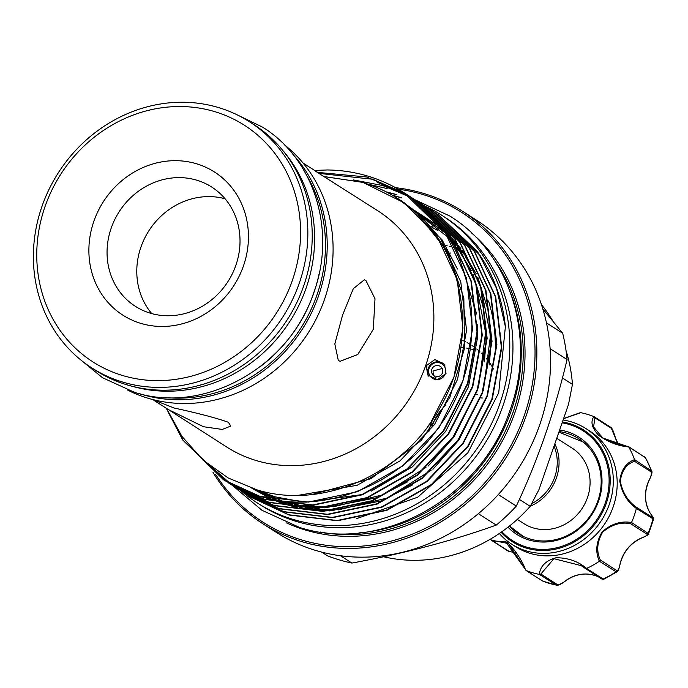 <?xml version="1.0" encoding="UTF-8"?>
<svg xmlns="http://www.w3.org/2000/svg" width="688" height="688" viewBox="0 0 688 688"><rect width="100%" height="100%" fill="white"/><g stroke="black" fill="none" stroke-linecap="round" stroke-linejoin="round"><path stroke-width="1.03" d="M318.957 274.486A144.807 132.191 122.6 0 1 259.909 366.945M307.08 176.102A144.807 132.191 122.6 0 1 300.905 328.038A144.807 132.191 122.6 0 1 165.645 397.535M283.619 151.463A144.807 132.191 122.6 0 1 290.061 321.115A144.807 132.191 122.6 0 1 133.42 386.604M490.69 538.971A84.263 76.918 -57.4 0 0 491.37 540.166L508.561 543.597L526.114 570.472A84.263 76.918 -57.4 0 0 539.289 574.385C540.286 566.112 545.902 560.565 556.136 557.736C568.082 557.787 578.238 561.356 586.589 568.426A84.263 76.918 -57.4 0 0 599.351 561.245C595.18 551.802 596.118 542.006 602.155 531.867C611.185 523.852 620.963 520.73 631.507 522.519A84.263 76.918 -57.4 0 0 636.374 508.449C627.43 502.042 621.892 492.943 619.759 481.136C621.032 470.05 625.96 462.886 634.542 459.636A84.263 76.918 -57.4 0 0 628.669 446.916C618.151 445.996 608.123 442.117 598.586 435.263C591.835 427.91 590.278 421.692 593.925 416.61A84.263 76.918 -57.4 0 0 580.741 412.697L563.549 418.665M559.628 429.983A57.715 52.684 122.6 0 1 601.802 486.192A57.715 52.684 122.6 0 1 549.927 541.645A57.715 52.684 122.6 0 1 507.985 527.197M509.206 526.234A56.296 51.385 -57.4 0 0 518.021 533.518A56.296 51.385 -57.4 0 0 550.366 540.587A56.296 51.385 -57.4 0 0 599.033 497.157A56.296 51.385 -57.4 0 0 578.625 438.626A56.296 51.385 -57.4 0 0 559.086 431.565M580.19 439.675A56.296 51.385 -57.4 0 0 578.453 438.712M563.076 420.033A68.688 62.703 122.6 0 1 585.78 428.495A68.688 62.703 122.6 0 1 610.686 499.909A68.688 62.703 122.6 0 1 551.303 552.894A68.688 62.703 122.6 0 1 511.838 544.268A68.688 62.703 122.6 0 1 499.35 533.484M511.838 544.268L515.733 546.762A68.688 62.703 -57.4 0 0 555.207 555.388A68.688 62.703 -57.4 0 0 614.582 502.395A68.688 62.703 -57.4 0 0 589.676 430.989L585.78 428.495M580.741 412.697L563.541 418.691M556.747 438.308L572.141 448.137A44.789 40.884 122.6 0 1 587.475 497.596A44.789 40.884 122.6 0 1 549.652 529.253A44.789 40.884 122.6 0 1 523.921 523.628L517.281 519.388M531.729 503.564A43.37 39.594 -57.4 0 0 554.717 477.102A43.37 39.594 -57.4 0 0 554.038 446.134M530.259 506.256A44.789 40.884 -57.4 0 0 556.454 477.782A44.789 40.884 -57.4 0 0 554.838 443.812M482.417 397.999A43.37 39.594 -57.4 0 0 480.774 397.931M474.84 350.089A77.366 70.615 -57.4 0 0 471.538 349.16M469.758 348.73A77.366 70.615 -57.4 0 0 466.404 348.068M464.606 347.784A77.366 70.615 -57.4 0 0 461.175 347.388M432.838 419.448A44.789 40.884 -57.4 0 0 430.774 424.479A44.789 40.884 -57.4 0 0 428.959 431.316M477.73 394.362A43.37 39.594 -57.4 0 0 476.113 394.241M446.013 405.086A43.37 39.594 -57.4 0 0 432.511 425.158A43.37 39.594 -57.4 0 0 431.703 427.73M427.334 223.91A155.995 142.399 122.6 0 1 428.125 224.365M431.797 226.558A155.995 142.399 122.6 0 1 432.623 227.074A155.995 142.399 -57.4 0 0 431.78 226.533M298.093 505.293A155.995 142.399 -57.4 0 0 307.287 507.667M495.291 349.968A155.995 142.399 -57.4 0 0 488.523 300.966M467.72 259.84A155.995 142.399 -57.4 0 0 465.802 257.312M461.132 251.636A155.995 142.399 -57.4 0 0 457.408 247.525M428.065 224.297A155.995 142.399 -57.4 0 0 427.274 223.841M426.207 365.732L434.893 359.566L444.517 364.33L446.03 373.524L437.31 379.75L427.755 374.977L426.207 365.732M153.794 400.227L226.756 447.045A140.206 127.985 -57.4 0 0 256.598 460.659A140.206 127.985 -57.4 0 0 418.854 382.098A140.206 127.985 -57.4 0 0 377.703 210.726L315.121 170.977M324.315 176.627L361.768 182.157C379.802 187.42 396.073 195.985 410.555 207.853C465.767 251.464 478.762 339.631 441.077 405.765C405.49 473.335 323.661 510.444 257.063 489.882L228.218 477.988L202.814 459.911L181.95 436.398L166.634 408.646M166.436 408.517L182.647 439.916L223.497 479.751L259.376 496.082C321.752 515.613 397.999 486.519 438.523 427.523C494.646 352.187 478.065 237.171 403.83 192.623L366.566 176.988L317.684 172.387M403.83 192.623A169.523 154.748 -57.4 0 0 403.572 192.459A169.523 154.748 -57.4 0 0 367.487 175.999A169.523 154.748 -57.4 0 0 327.479 169.962L314.304 170.443M403.77 192.588L445.394 232.914L466.464 278.124L472.536 328.993L463.033 380.55L438.927 427.773L402.583 466.051L357.588 491.653L308.37 502.085L259.78 496.34L223.901 480.009L183.051 440.174L168.104 412.035M437.886 214.381L476.715 250.776A169.523 154.748 -57.4 0 1 505.388 326.697L496.547 288.41L479.115 254.457L437.68 214.252L435.435 212.841M435.229 212.721L432.95 211.354M432.743 211.233L430.439 209.917M430.232 209.806L427.893 208.533M427.687 208.421L425.313 207.191M425.107 207.088L422.707 205.901M433.01 211.268L474.634 251.593L495.704 296.803L501.776 347.672L492.281 399.229L468.167 446.452L431.823 484.73L386.828 510.333L337.619 520.764L289.02 515.02L250.716 497.106M250.518 496.977L288.625 514.762L337.215 520.506L386.432 510.075L431.419 484.472L467.763 446.194L491.877 398.971L501.38 347.414L495.308 296.545L474.238 251.344L432.812 211.139L430.559 209.728M430.353 209.608L428.074 208.24M427.876 208.12L425.562 206.804M425.356 206.692L423.017 205.42M422.81 205.308L420.445 204.078M420.23 203.975L417.831 202.788M428.134 208.154L469.766 248.48L490.828 293.69L496.899 344.559L487.405 396.116L463.291 443.339L426.947 481.617L381.952 507.219L332.743 517.651L284.144 511.906L245.848 493.993M245.642 493.864L283.748 511.648L332.338 517.393L381.556 506.961L426.551 481.359L462.895 443.081L487.001 395.867L496.504 344.301L490.432 293.432L469.362 248.23L427.936 208.025L425.683 206.615M425.485 206.495L423.206 205.127M423 205.007L420.695 203.691M420.48 203.579L418.149 202.306M417.934 202.195L415.569 200.965M423.258 205.041L464.89 245.367L485.96 290.577L492.032 341.446L482.529 393.003L458.414 440.225L422.071 478.504L377.084 504.106L327.866 514.538L279.276 508.793L240.972 490.879M240.766 490.75L278.872 508.535L327.471 514.28L376.68 503.848L421.675 478.246L458.019 439.967L482.133 392.753L491.628 341.188L485.556 290.319L464.495 245.117L423.06 204.912L420.815 203.502M420.609 203.381L418.33 202.014M418.123 201.894L415.819 200.578M415.612 200.466L413.273 199.193M418.39 201.928L460.014 242.253L481.084 287.464L487.156 338.333L477.653 389.89L453.547 437.112L417.203 475.391L372.208 500.993L322.99 511.425L274.4 505.68L236.096 487.766M233.705 486.132L238.117 489.091L274.005 505.422L322.595 511.167L371.804 500.735L416.799 475.133L453.143 436.854L477.257 389.64L486.751 338.075L480.688 287.214L459.618 242.004L418.184 201.799L415.939 200.389M415.733 200.268L413.454 198.901M413.247 198.78L410.942 197.465M410.736 197.353L381.909 185.21M377.437 182.354L408.569 195.805M408.775 195.925L413.316 198.686L454.742 238.891L475.812 284.101L481.884 334.961L472.381 386.527L448.266 433.75L411.923 472.02L366.936 497.622L317.718 508.054L269.128 502.309L233.249 485.977L228.837 483.019M411.261 197.413L413.712 198.944L455.146 239.14L476.208 284.35L482.279 335.219L472.785 386.776L448.671 433.999L412.327 472.278L367.332 497.88L318.123 508.312L269.524 502.567L231.228 484.653M410.865 197.155L408.586 195.788M408.38 195.676L377.033 182.096M319.292 173.419L372.561 179.241L406.187 194.171M406.384 194.3L408.844 195.831L450.27 236.027L471.34 281.237L477.403 332.106L467.909 383.663L443.794 430.886L407.451 469.164L362.464 494.767L313.246 505.198L264.656 499.454L228.571 482.993M226.146 481.411L264.252 499.196L312.851 504.94L362.06 494.509L407.055 468.906L443.399 430.636L467.513 383.414L477.008 331.848L470.936 280.988L449.866 235.778L408.44 195.573L406.187 194.162M405.989 194.042L372.165 178.983M250.518 496.968L248.334 495.472M393.476 195.702L401.801 197.92M401.405 197.662L393.02 195.426M387.353 192.296L396.933 194.807M396.529 194.549L386.794 192.004M233.516 485.995L231.357 484.447M231.159 484.309L212.317 467.711M369.181 184.418L387.181 188.581M228.64 482.881L204.499 461.399M353.279 179.895L382.313 185.468M190.972 447.897L225.948 481.282M428.744 376.173A9.916 9.752 144.2 0 1 445.033 365.104M338.307 360.46L340.121 361.286L357.794 354.458L373.3 329.337L375.003 298.738L365.964 280.601L364.305 279.827L353.305 288.65L342.547 315.181L334.824 343.948L338.307 360.46M303.09 163.073L317.925 172.542M166.978 408.861L203.45 426.715L222.267 429.441L230.772 426.078L228.39 422.286C216.557 418.063 198.497 413.307 174.21 408.036L152.306 399.427M434.644 379.509L435.633 377.583L434.549 376.078A5.667 5.573 144.2 0 1 436.364 365.534A5.667 5.573 144.2 0 1 442.487 372.827A5.667 5.573 144.2 0 1 436.123 376.594L435.581 379.484A8.626 8.488 -35.8 0 0 439.967 362.963A8.626 8.488 -35.8 0 0 433.191 378.692L433.139 379.071M127.469 390.01A146.157 133.412 -57.4 0 0 148.29 398.309A146.157 133.412 -57.4 0 0 314.493 322.19A146.157 133.412 -57.4 0 0 284.204 144.626M442.195 368.476L433.053 371.004L433.234 375.149M139.991 393.811A146.157 133.412 -57.4 0 0 142.425 394.559A146.157 133.412 -57.4 0 0 303.167 327.841A146.157 133.412 -57.4 0 0 292.916 154.387M91.943 367.994L96.329 370.798A146.157 133.412 -57.4 0 0 127.435 384.988A146.157 133.412 -57.4 0 0 296.58 303.09A146.157 133.412 -57.4 0 0 253.674 124.451L249.288 121.647A146.157 133.412 122.6 0 1 292.194 300.286A146.157 133.412 122.6 0 1 123.049 382.184A146.157 133.412 122.6 0 1 91.943 367.994A146.157 133.412 122.6 0 1 49.037 189.355A146.157 133.412 122.6 0 1 218.182 107.457A146.157 133.412 122.6 0 1 249.288 121.647M122.946 375.614A140.49 128.243 -57.4 0 0 292.4 280.308A140.49 128.243 -57.4 0 0 214.389 111.533A140.49 128.243 -57.4 0 0 44.935 206.847A140.49 128.243 -57.4 0 0 122.946 375.614M141.014 323.437A84.977 77.563 122.6 0 1 93.826 221.364A84.977 77.563 122.6 0 1 196.321 163.71A84.977 77.563 122.6 0 1 243.5 265.792A84.977 77.563 122.6 0 1 141.014 323.437M196.587 180.136A70.812 64.638 -57.4 0 0 114.638 219.816A70.812 64.638 -57.4 0 0 135.424 306.366A70.812 64.638 -57.4 0 0 150.491 313.238A70.812 64.638 -57.4 0 0 232.441 273.566A70.812 64.638 -57.4 0 0 211.655 187.016A70.812 64.638 -57.4 0 0 196.587 180.136M225.079 198.772A70.812 64.638 -57.4 0 0 148.797 230.884A70.812 64.638 -57.4 0 0 151.738 313.599M424.126 205.6A170.865 155.978 122.6 0 1 441.335 214.983A170.865 155.978 122.6 0 1 491.49 423.834A170.865 155.978 122.6 0 1 293.742 519.578A170.865 155.978 122.6 0 1 257.381 502.988A170.865 155.978 122.6 0 1 241.583 491.292M441.335 214.983L444.5 217.012A170.865 155.978 122.6 0 1 494.655 425.855A170.865 155.978 122.6 0 1 296.915 521.607A170.865 155.978 122.6 0 1 260.546 505.009L257.381 502.988M213.022 472.364A185.425 169.257 -57.4 0 0 262.945 523.809L276.628 532.555A185.425 169.257 -57.4 0 0 316.093 550.555A185.425 169.257 -57.4 0 0 530.68 446.658A185.425 169.257 -57.4 0 0 476.251 220.022L462.568 211.285A185.425 169.257 -57.4 0 0 423.103 193.276A185.425 169.257 -57.4 0 0 395.523 187.686M262.945 523.809A185.425 169.257 -57.4 0 0 302.41 541.817A185.425 169.257 -57.4 0 0 516.998 437.921A185.425 169.257 -57.4 0 0 462.568 211.285M215.55 474.281A184.006 167.967 -57.4 0 0 302.385 540.175A184.006 167.967 -57.4 0 0 524.325 415.337A184.006 167.967 -57.4 0 0 422.157 194.3A184.006 167.967 -57.4 0 0 398.146 189.166M359.016 532.899A171.931 156.941 -57.4 0 0 511.21 294.619M542.798 308.869L562.664 333.241A180.574 164.828 122.6 0 1 567.075 359.514C554.769 411.398 537.853 460.255 516.318 506.084A180.574 164.828 122.6 0 1 496.229 525.09C452.902 540.673 404.802 553.333 351.912 563.068A180.574 164.828 122.6 0 1 339.485 559.929A180.574 164.828 122.6 0 1 327.419 555.792L321.614 552.086M450.872 253.158A148.703 135.742 -57.4 0 0 450.029 252.909M448.086 252.367A148.703 135.742 -57.4 0 0 445.867 251.782M442.375 244.851A155.789 142.21 122.6 0 1 443.898 245.152M445.79 245.547A155.789 142.21 122.6 0 1 447.252 245.865M449.204 246.33A155.789 142.21 122.6 0 1 450.597 246.674M452.609 247.198A155.789 142.21 122.6 0 1 453.994 247.585M454.312 247.671A155.789 142.21 122.6 0 1 455.619 248.058M427.798 224.451A155.995 142.399 122.6 0 1 428.598 224.881M432.012 226.808A155.995 142.399 122.6 0 1 432.812 227.272M383.526 556.764A155.789 142.21 -57.4 0 0 530.207 506.351L539.014 489.521L568.529 404.295L572.45 384.351A155.789 142.21 -57.4 0 0 566.043 350.613M553.049 321.339A155.789 142.21 -57.4 0 0 541.465 304.698M562.44 377.961L572.45 384.351M530.207 506.351L519.38 499.428M562.664 333.241L546.453 322.887M550.099 348.678L567.075 359.514M516.318 506.084L498.301 494.577M478.375 513.678L496.229 525.09M351.912 563.068L340.457 555.749M434.549 376.078L433.191 378.692M356.401 518.7L417.659 497.235L467.823 452.842L498.714 392.788L505.388 326.697M381.255 481.032L380.748 480.714M581.412 565.76L585.333 568.477L581.257 565.656L553.909 558.673L540.88 574.041L539.289 574.385M526.114 570.472L542.755 581.111L556.515 585.196L539.435 574.411M525.383 569.44L505.491 541.585L492.763 540.983L491.37 540.166M593.925 416.61L594.974 417.848L593.555 426.895L602.705 437.946L628.669 446.916M634.542 459.636L651.699 471.056L645.55 457.752L628.6 446.796M631.507 522.519L648.01 533.243L648.431 534.077L653.591 519.173L636.374 508.449M641.293 538.059C645.843 536.416 647.718 535.101 646.909 534.12L630.492 523.637C620.567 521.839 611.279 524.703 602.628 532.228C597.021 541.912 596.255 551.174 600.306 560.006L616.715 570.49C618.159 570.713 619.303 568.391 620.155 563.515A34.701 31.674 122.6 0 1 641.293 538.059L641.431 538.085C630.509 543.21 623.448 551.724 620.249 563.618C617.669 574.059 617.97 569.956 617.11 571.78L616.052 571.745L599.351 561.245M586.589 568.426L603.634 579.356L601.811 579.012A1.419 1.29 -57.4 0 0 603.023 579.072A84.263 76.918 -57.4 0 0 616.052 571.745A1.419 1.29 -57.4 0 0 616.715 570.49M597.296 576.372L597.33 576.389A1.419 0.568 -66.9 0 1 597.296 576.372C586.855 572.287 576.527 573.603 566.336 580.328L566.207 580.294A34.701 31.674 122.6 0 1 597.296 576.372A1.419 0.568 -66.9 0 0 597.365 576.406M540.88 574.041L557.297 584.525C559.37 584.8 562.337 583.39 566.207 580.294M559.112 584.559L556.515 585.196C558.26 585.66 561.537 584.035 566.336 580.328L566.353 580.19M648.784 480.835L648.81 480.774C651.175 476.363 651.871 473.353 650.917 471.736L634.499 461.252C626.364 464.151 621.625 470.833 620.301 481.299C622.459 492.505 627.766 501.105 636.228 507.099L636.417 508.303M636.228 507.099L652.637 517.582C653.557 518.236 652.688 516.662 650.014 512.861A34.701 31.674 122.6 0 1 648.81 480.774M615.528 438.308A1.419 0.464 161.4 0 0 615.528 438.179A1.419 0.464 161.4 0 0 615.45 438.084L611.383 428.332L594.974 417.848M492.763 540.983L509.172 551.466L516.439 552.868M505.491 541.585L505.517 541.594C510.53 543.58 522.923 560.711 525.443 569.888M518.021 533.329A56.296 51.385 -57.4 0 0 519.621 534.49M630.492 523.637L631.446 522.665M600.306 560.006L599.489 561.167M634.499 461.252L634.594 459.773M611.383 428.332A1.419 1.29 -57.4 0 0 610.815 427.351L594.062 416.67M580.242 412.688L579.468 413.247M542.187 580.775A1.419 1.29 -57.4 0 0 542.359 580.904L525.985 570.421M508.011 550.873A1.419 1.29 -57.4 0 0 508.406 551.277L491.447 540.295M586.451 568.494L585.385 568.512L601.811 579.012A1.419 1.29 -57.4 0 1 601.708 578.935L585.471 568.563M501.905 531.712A65.265 59.581 -57.4 0 0 550.202 548.964A65.265 59.581 -57.4 0 0 608.82 486.751A65.265 59.581 -57.4 0 0 562.105 422.828M562.414 421.942A66.272 60.492 122.6 0 1 609.903 486.82A66.272 60.492 122.6 0 1 550.383 550.022A66.272 60.492 122.6 0 1 501.122 532.263M462.104 340.173A77.366 70.615 122.6 0 1 465.337 341.687L462.104 340.173M467.057 342.581A77.366 70.615 122.6 0 1 470.239 344.413L467.057 342.581M471.951 345.505A77.366 70.615 122.6 0 1 475.098 347.715M476.775 349.014A77.366 70.615 122.6 0 1 479.889 351.671M481.531 353.228A77.366 70.615 122.6 0 1 484.584 356.41M486.184 358.267A77.366 70.615 122.6 0 1 489.564 362.714M489.925 363.23A77.366 70.615 122.6 0 1 493.477 369.035M286.543 522.914A173.35 158.24 -57.4 0 0 305.85 530.156A173.35 158.24 -57.4 0 0 501.406 442.745A173.35 158.24 -57.4 0 0 471.676 233.069M320.195 532.005A171.931 156.941 -57.4 0 0 494.053 451.405A171.931 156.941 -57.4 0 0 494.07 259.78M437.525 230.342A155.995 142.399 -57.4 0 0 432.838 227.754L437.534 230.351M429.785 226.206A155.995 142.399 -57.4 0 0 428.934 225.784L429.785 226.206M255.824 489.521L275.028 496.813L302.978 501.982M305.807 502.188L361.836 494.595M371.382 491.051L412.413 466.808L445.592 431.479L468.545 386.501L477.575 337.387L477.498 324.34M476.681 314.055L459.73 259.058M457.451 269.025L441.963 239.648L401.861 200.948M427.317 427.119L430.972 422.14L453.925 377.162L462.955 328.047L457.167 279.603L437.086 236.534L404.673 203.063L363.058 182.432L324.194 176.549M415.483 211.844L414.933 211.612M413.29 209.909L412.68 209.634M251.937 488.308L271.425 499.075M272.147 499.402L281.693 503.177M282.716 503.539L297.276 507.641M298.962 508.011L326.052 510.96M329.638 510.96L381.505 500.864L412.766 484.808M432.907 469.285L458.948 440.01L483.526 389.984M489.202 364.95L490.931 345.918L488.239 310.641L477.799 277.178M476.268 273.858L461.932 250.019M460.874 248.617L450.855 236.896M450.09 236.096L442.53 228.88M441.928 228.356L410.366 207.699M251.971 488.317L276.825 500.073M277.849 500.425L292.409 504.536M294.086 504.897L321.176 507.847M324.762 507.847L376.628 497.751L407.889 481.695M428.031 466.172L454.071 436.897L478.65 386.871M484.326 361.836L486.055 342.805L483.372 307.527L472.923 274.065M471.392 270.745L457.056 246.906M455.998 245.504L445.987 233.782M445.213 232.983L407.993 205.798M406.505 204.422L405.516 203.906M404.174 202.702L402.876 201.98M401.809 201.025L399.866 199.907M298.248 495.317L357.141 485.298L399.977 460.908L434.575 424.444L457.529 379.466L466.567 330.352L460.771 281.899L440.698 238.839L420.359 215.31L395.127 196.871M542.755 581.111L542.359 580.904A1.419 1.29 -57.4 0 0 542.548 580.999A84.263 76.918 -57.4 0 0 556.007 584.998A1.419 1.29 -57.4 0 0 557.297 584.525M594.449 416.919L610.626 427.248A1.419 1.29 -57.4 0 1 610.815 427.351L610.815 427.351C612.165 428.117 613.73 431.729 615.528 438.179L618.46 444.482M650.917 471.736A1.419 1.29 -57.4 0 0 651.158 470.36A84.263 76.918 -57.4 0 0 645.163 457.382A1.419 1.29 -57.4 0 0 644.768 456.97L644.768 456.97A1.419 1.29 -57.4 0 0 644.235 456.789M646.909 534.12A1.419 1.29 -57.4 0 0 648.01 533.243A84.263 76.918 -57.4 0 0 652.981 518.881A1.419 1.29 -57.4 0 0 652.637 517.582M618.435 444.474A34.701 31.674 122.6 0 1 615.45 438.084M516.456 552.894L508.406 551.277A1.419 1.29 -57.4 0 0 509.172 551.466M79.619 358.99L102.469 377.703L134.487 392.315C204.104 414.976 289.442 367.186 313.737 292.71C336.561 231.125 314.528 159.04 262.524 127.117L235.941 114.251M232.51 485.504L261.973 510.29L299.504 527.421C381.135 554.012 481.376 497.888 509.92 410.401C536.717 338.066 510.866 253.502 449.892 216.084L414.993 199.769M558.897 432.098L583.458 442.169M416.326 212.609L415.715 212.317M255.704 489.478L275.63 499.866M276.395 500.185L286.647 503.908M287.747 504.252L303.365 508.062M305.162 508.372L334.256 510.161M338.1 509.946L387.138 498.035L431.127 470.282M483.75 387.748L490.449 335.615L480.499 285.434M479.046 281.788L464.95 255.626M463.884 254.087L453.684 241.239M452.893 240.37L445.093 232.475M444.474 231.899L413.927 210.717M256.289 489.65L281.77 500.795M282.871 501.139L298.506 504.949M300.303 505.259L329.371 507.047M333.216 506.832L382.046 495.016L425.932 467.462M478.9 384.558L485.573 332.467L475.614 282.286M474.161 278.631L465.656 261.371L460.083 252.513M459.016 250.982L448.808 238.125M448.026 237.257L412.267 209.29M411.863 208.696L410.882 208.129M411.364 208.283L410.082 207.466M412.723 209.427L410.805 208.06M312.06 494.491L371.038 478.667L421.357 440.337L449.866 397.372L464.538 348.266L463.841 298.059L447.854 251.928L417.951 214.398M509.516 525.985L523.258 536.408M617.11 571.78L603.634 579.356M627.903 446.297C622.821 446.426 614.427 443.64 602.705 437.946L602.748 437.972M641.431 538.085C647.743 535.178 650.074 533.845 648.431 534.077L648.431 534.077M653.591 519.173C654.331 519.32 653.161 517.238 650.083 512.938C644.441 502.954 644.054 492.264 648.904 480.852C651.613 475.202 652.542 471.942 651.699 471.056L651.699 471.056M628.256 446.426L645.55 457.752M580.018 412.757L563.584 418.553"/></g></svg>
